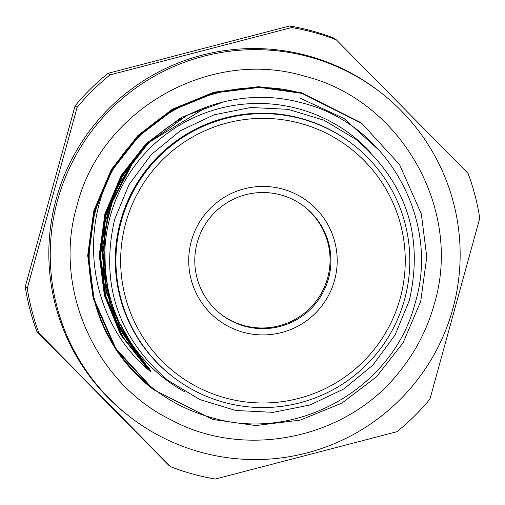 <?xml version="1.0" encoding="UTF-8"?>
<svg xmlns="http://www.w3.org/2000/svg" width="505" height="505" viewBox="0 0 505 505"><rect width="100%" height="100%" fill="white"/><g stroke="black" fill="none" stroke-linecap="round" stroke-linejoin="round"><path stroke-width="0.76" d="M172.079 376.174L171.732 375.903A146.968 146.93 -52 0 1 120.569 221.114A146.968 146.93 -52 0 1 352.742 144.316L353.09 144.588A146.968 146.93 -52 0 1 353.102 144.594A146.968 146.93 -52 0 0 120.916 221.386A146.968 146.93 -52 0 0 172.079 376.174A146.968 146.93 -52 0 0 172.091 376.187M128.964 416.114L127.531 414.99A204.986 204.929 -52 0 1 308.195 55.872A204.986 204.929 -52 0 1 379.994 91.979L381.433 93.103A204.986 204.929 128 0 0 72.12 162.528A204.986 204.929 128 0 0 200.769 452.227A204.986 204.929 128 0 0 381.433 93.103M291.675 27.548A228.961 228.904 -52 0 1 336.33 39.838L334.297 38.254A228.961 228.904 128 0 0 289.649 25.963L108.064 73.301A228.961 228.904 128 0 0 75.087 105.829L25.25 286.758A228.961 228.904 128 0 0 36.922 331.577L168.67 465.162L170.703 466.746L38.954 333.161A228.961 228.904 -52 0 1 27.276 288.342L77.114 107.42A228.961 228.904 -52 0 1 110.09 74.885L291.675 27.548L289.649 25.963M336.33 39.838L468.078 173.423A228.961 228.904 -52 0 1 479.75 218.242L429.913 399.171A228.961 228.904 -52 0 1 396.936 431.699L215.351 479.037A228.961 228.904 -52 0 1 170.703 466.746M282.674 189.085A74.26 74.241 -52 0 1 334.537 280.376A74.26 74.241 -52 0 1 243.24 332.265A74.26 74.241 -52 0 1 191.376 240.973A74.26 74.241 -52 0 1 282.674 189.085M244.767 326.211A68.068 68.055 128 0 0 304.767 206.955A68.068 68.055 128 0 0 202.05 230.009A68.068 68.055 128 0 0 244.767 326.211M300.753 123.46A142.328 142.29 128 0 0 125.764 222.907A142.328 142.29 128 0 0 225.161 397.883A142.328 142.29 128 0 0 400.149 298.436A142.328 142.29 128 0 0 300.753 123.46M223.848 402.296A146.968 146.93 -52 0 1 131.609 194.589A146.968 146.93 -52 0 1 353.38 144.815A146.968 146.93 -52 0 1 223.848 402.296M220.508 313.889A68.068 68.055 128 0 0 322.676 290.741A68.068 68.055 128 0 0 304.345 206.627M353.38 144.815L353.115 144.607A146.968 146.93 128 0 0 131.344 194.381A146.968 146.93 128 0 0 172.104 376.2L172.369 376.402M371.087 152.863A153.545 153.507 128 0 0 115.967 199.355A153.545 153.507 128 0 0 184.458 391.64M130.309 165.514C166.852 111.453 238.152 85.433 300.627 102.591C386.161 122.494 440.897 219.511 415.142 303.069C393.622 387.928 297.54 442.386 213.539 418.19C175.696 407.945 144.828 387.12 120.941 355.716C71.893 292.736 80.951 191.427 139.222 136.394C178.536 95.243 248.309 77.019 302.684 93.703L361.933 123.517L302.76 93.766C231.94 72.272 144.903 108.322 111.214 173.007C77.303 238.347 93.103 325.214 150.837 371.825L149.783 369.142L139.778 358.171L122.848 333.862L106.561 292.704L102.313 248.63L110.444 205.099L130.309 165.514M111.214 173.007A169.017 168.973 128 0 0 120.941 355.716M110.115 339.897L115.948 349.567A169.017 168.973 128 0 0 152.295 388.698A169.017 168.973 128 0 0 152.308 388.705M115.948 349.567L152.491 388.844M152.731 389.039L114.963 347.831L93.166 298.417L87.693 255.397L93.741 210.907L111.283 169.585L137.979 135.422L172.476 109.168L214 92.169L258.528 86.696L301.441 92.731L360.69 122.545L301.517 92.794L258.604 86.759L214.076 92.226L172.552 109.231L138.054 135.479L111.359 169.648L93.816 210.97L87.769 255.454L93.242 298.474L115.039 347.888L152.901 389.172M153.148 389.361L115.38 348.153L93.576 298.739L88.11 255.719L94.157 211.235L111.7 169.914L138.389 135.744L172.893 109.497L214.417 92.491L258.945 87.024L301.851 93.059L361.031 122.81L301.927 93.116L259.021 87.081L214.492 92.548L172.969 109.553L138.465 135.807L111.775 169.97L94.233 211.292L88.186 255.776L93.652 298.796L115.456 348.216L153.318 389.494M153.564 389.683L115.796 348.482L93.993 299.061L88.52 256.041L94.574 211.557L112.116 170.236L138.806 136.066L173.303 109.819L214.833 92.813L259.362 87.346L302.268 93.381L361.523 123.195L302.343 93.438L259.437 87.403L214.909 92.876L173.379 109.875L138.881 136.129L112.192 170.292L94.65 211.62L88.596 256.104L94.069 299.124L115.872 348.538L153.564 389.683L212.788 419.485L255.732 425.545L300.298 420.103L341.86 403.123L376.389 376.9L403.116 342.762L420.69 301.466L426.782 257.007L421.34 214.013L399.581 164.63L361.933 123.517M380.341 151.418L344.075 118.523L299.654 97.976M38.954 333.161L36.922 331.577M25.25 286.758L27.276 288.342M77.114 107.42L75.087 105.829M108.064 73.301L110.09 74.885M224.738 101.543L181.648 117.255L146.033 143.641L121.206 175.424L104.888 213.868L99.264 255.252L104.352 295.273L120.6 334.682L147.921 369.338M207.479 106.593L146.45 143.963L121.623 175.753L105.305 214.189L99.674 255.574L104.769 295.595L121.156 335.257L148.76 370.064M186.168 115.973L146.867 144.291L122.033 176.075L105.722 214.518L100.091 255.902L105.185 295.917L121.692 335.774L149.512 370.708M161.234 132.373L147.277 144.613L122.45 176.397L106.132 214.84L100.508 256.224L105.596 296.246L122.197 336.261L150.206 371.289M135.321 158.684L116.068 189.508L104.251 224.662L106.012 296.568L122.69 336.715L150.837 371.825M114.654 219.359C100.028 283.722 117.766 337.384 167.862 380.341L199.974 399.619L235.816 410.496L273.224 412.333L309.956 405.016L343.804 388.983L372.747 365.203L395.03 335.093L409.328 300.475C423.954 236.106 406.216 182.444 356.113 139.487L324.002 120.215L288.166 109.332L250.751 107.496L214.019 114.818L180.171 130.845L151.235 154.631L128.945 184.735L114.654 219.359M434.268 304.111C463.028 209.31 400.97 100.072 304.824 76.255C210.036 47.52 100.798 109.604 76.962 205.756C52.703 286.808 94.504 382.544 170.368 419.497C244.325 460.137 346.645 439.041 398.862 372.469C415.445 352.162 427.249 329.374 434.268 304.111M135.687 353.973L148.319 367.64M101.082 263.957L114.547 319.463L147.207 366.478M133.951 160.476L108.285 209.714L101.518 264.689L114.446 318.636L145.623 364.793M114.155 195.195L102.698 238.543L104.043 283.248L118.006 325.668L143.452 362.407M102.351 247.734L110.279 306.402L139.38 357.698M120.297 329.184L122.848 333.862"/></g></svg>
